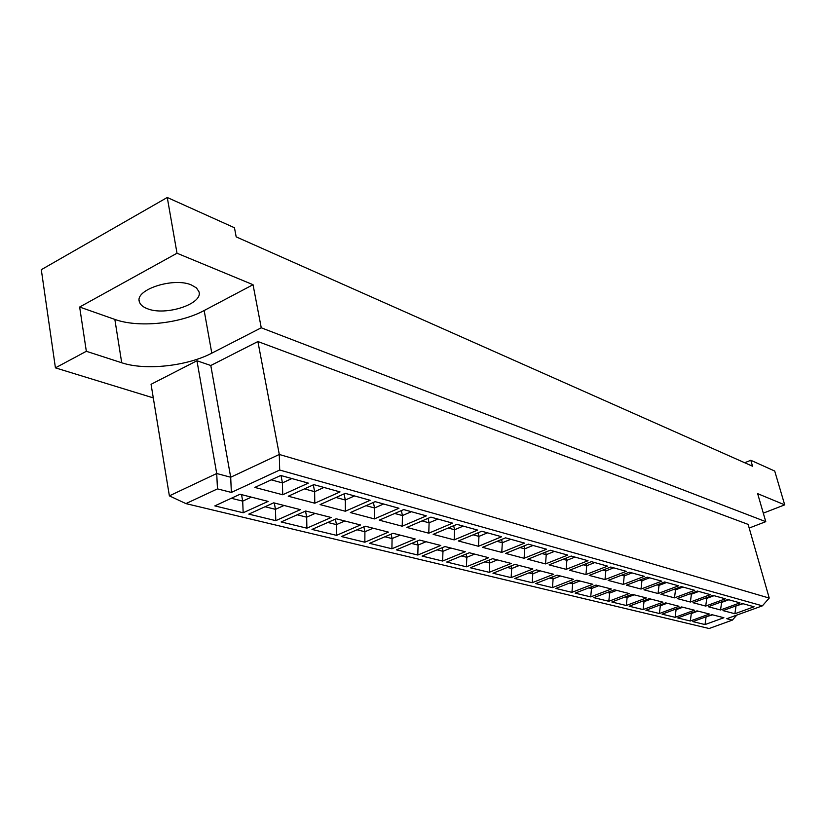 <?xml version="1.0" encoding="UTF-8"?>
<svg xmlns="http://www.w3.org/2000/svg" width="826" height="826" viewBox="0 0 826 826"><rect width="100%" height="100%" fill="white"/><g stroke="black" fill="none" stroke-linecap="round" stroke-linejoin="round"><path stroke-width="1.24" d="M147.451 308.728C142.919 307.024 140.234 304.701 139.377 301.758C134.607 289.658 173.728 276.989 191.456 284.991L196.474 287.933L198.932 291.681C203.454 303.813 165.654 316.244 147.451 308.728M763.307 513.153L784.7 504.851L774.716 471.047L750.813 460.278L752.538 466.225L236.184 236.876L234.46 227.749L167.265 197.486L41.3 269.689L55.425 367.859L153.285 397.884M750.813 460.278L744.701 462.746M784.7 504.851L757.648 493.649L765.774 521.66L749.192 528.051M114.845 319.414C138.396 328.036 179.82 323.74 204.167 310.524L253.035 284.702L177.012 253.231L79.647 307.035L114.845 319.414L121.711 362.759C145.386 370.74 187.151 366.125 211.797 353.156L261.253 327.788L765.774 521.66M79.647 307.035L86.338 351.298L121.711 362.759M86.338 351.298L55.425 367.859M196.96 360.755L151.055 384.296L169.382 495.858L216.711 473.515L196.96 360.755L210.795 365.505L257.898 341.541L748.149 524.407L769.233 598.076L762.388 605.84L279.694 470.035L231.363 492.43L217.475 488.889L185.912 503.612L709.111 628.514L732.332 620.13L726.797 618.715L762.388 605.84M177.012 253.231L167.265 197.486M253.035 284.702L261.253 327.788M217.475 488.889L216.711 473.515L230.691 477.232L210.795 365.505M231.363 492.43L230.691 477.232L279.291 454.465L257.898 341.541M279.694 470.035L279.291 454.465L769.233 598.076M711.898 614.668L723.886 617.724L705.022 624.57L692.838 621.617L711.898 614.668M742.388 603.538L754.066 606.78L734.882 613.739L722.998 610.61L742.388 603.538M697.02 610.868L709.41 614.028L690.319 621.007L677.723 617.951L697.02 610.868M727.902 599.521L739.972 602.866L720.54 609.97L708.264 606.738L727.902 599.521M681.626 606.934L694.449 610.207L675.121 617.321L662.091 614.172L681.626 606.934M712.9 595.36L725.393 598.829L705.714 606.067L693.014 602.722L712.9 595.36M665.704 602.877L678.972 606.263L659.396 613.522L645.911 610.259L665.704 602.877M697.381 591.055L710.319 594.637L690.381 602.03L677.237 598.571L697.381 591.055M649.205 598.664L662.948 602.175L643.124 609.578L629.164 606.201L649.205 598.664M681.305 586.594L694.697 590.311L674.501 597.848L660.883 594.266L681.305 586.594M632.107 594.297L646.355 597.941L626.273 605.499L611.818 601.999L632.107 594.297M664.631 581.969L678.518 585.82L658.064 593.522L643.95 589.816L664.631 581.969M614.389 589.774L629.154 593.543L608.814 601.276L593.822 597.642L614.389 589.774M647.347 577.168L661.75 581.163L641.017 589.041L626.376 585.19L647.347 577.168M596 585.087L611.323 589L590.714 596.888L575.164 593.13L596 585.087M629.391 572.191L644.352 576.341L623.341 584.395L608.153 580.389L629.391 572.191M576.899 580.213L592.82 584.271L571.933 592.345L555.795 588.442L576.899 580.213M610.755 567.018L626.294 571.334L604.993 579.563L589.217 575.412L610.755 567.018M557.065 575.144L573.595 579.367L552.439 587.627L535.671 583.569L557.065 575.144M591.385 561.649L607.533 566.13L585.944 574.555L569.548 570.239L591.385 561.649M536.435 569.888L553.627 574.277L532.181 582.722L514.753 578.499L536.435 569.888M571.22 556.053L588.019 560.709L566.14 569.341L549.083 564.85L571.22 556.053M514.97 564.406L532.863 568.969L511.129 577.622L492.988 573.234L514.97 564.406M550.24 550.23L567.73 555.082L545.542 563.921L527.793 559.254L550.24 550.23M492.606 558.696L511.242 563.456L489.219 572.325L470.324 567.751L492.606 558.696M528.382 544.169L546.606 549.218L524.107 558.283L505.615 553.41L528.382 544.169M469.302 552.749L488.724 557.705L466.401 566.801L446.711 562.031L469.302 552.749M505.574 537.84L524.582 543.116L501.764 552.398L482.487 547.328L505.574 537.84M444.987 546.544L465.255 551.716L442.622 561.04L422.086 556.074L444.987 546.544M481.775 531.242L501.619 536.745L478.481 546.275L458.358 540.978L481.775 531.242M419.587 540.07L440.764 545.47L417.811 555.031L396.377 549.848L419.587 540.07M456.912 524.345L477.645 530.096L454.166 539.884L433.154 534.35L456.912 524.345M393.052 533.297L415.179 538.944L391.916 548.763L369.511 543.343L393.052 533.297M430.914 517.128L452.596 523.147L428.777 533.193L406.815 527.422L430.914 517.128M365.288 526.203L388.437 532.12L364.844 542.217L341.417 536.539L365.288 526.203M403.697 509.58L426.392 515.868L402.231 526.214L379.237 520.163L403.697 509.58M336.203 518.78L360.456 524.975L336.533 535.362L311.991 529.414L336.203 518.78M375.169 501.661L398.958 508.258L374.446 518.904L350.358 512.564L375.169 501.661M305.703 511.005L331.143 517.489L306.88 528.175L281.16 521.949L305.703 511.005M345.247 493.359L370.203 500.288L345.33 511.242L320.065 504.593L345.247 493.359M273.695 502.827L300.396 509.642L275.791 520.659L248.802 514.123L273.695 502.827M313.808 484.635L340.033 491.914L314.789 503.21L288.264 496.219L313.808 484.635M240.046 494.247L268.12 501.403L243.164 512.76L214.812 505.894L240.046 494.247M280.747 475.466L308.325 483.117L282.719 494.764L254.821 487.423L280.747 475.466M281.026 475.549L282.42 482.9L291.888 478.553M271.227 479.854L282.42 482.9L282.719 494.764M241.533 494.619L242.699 501.124L251.393 497.138M231.321 498.274L242.699 501.124L243.164 512.76M313.312 484.862L314.634 491.666L323.978 487.454M304.422 488.889L314.634 491.666L314.789 503.21M274.284 502.982L275.471 509.343L284.041 505.471M265.084 506.741L275.471 509.343L275.791 520.659M344.07 493.876L345.309 500.019L354.509 495.93M335.996 497.479L345.309 500.019L345.33 511.242M305.527 511.077L306.694 517.169L315.15 513.411M297.215 514.784L306.694 517.169L306.88 528.175M373.393 502.445L374.55 507.969L383.615 504.005M366.063 505.667L374.55 507.969L374.446 518.904M335.387 519.141L336.471 524.624L344.814 520.979M327.829 522.466L336.471 524.624L336.533 535.362M401.374 510.582L402.438 515.558L411.379 511.707M394.714 513.462L402.438 515.558L402.231 526.214M363.894 526.812L364.906 531.748L373.125 528.206M357.028 529.776L364.906 531.748L364.844 542.217M428.105 518.325L429.086 522.817L437.904 519.069M422.065 520.907L429.086 522.817L428.777 533.193M391.142 534.112L392.071 538.562L400.176 535.114M384.916 536.766L392.071 538.562L391.916 548.763M453.67 525.708L454.568 529.745L463.252 526.1M448.198 528.01L454.568 529.745L454.166 539.884M417.202 541.071L418.07 545.077L426.061 541.722M411.565 543.446L418.07 545.077L417.811 555.031M478.13 532.76L478.956 536.384L487.516 532.832M473.184 534.814L478.956 536.384L478.481 546.275M442.168 547.721L442.963 551.314L450.851 548.041M437.068 549.837L442.963 551.314L442.622 561.04M501.568 539.492L502.322 542.744L510.767 539.285M497.107 541.319L502.322 542.744L501.764 552.398M466.091 554.07L466.824 557.292L474.599 554.101M461.497 555.96L466.824 557.292L466.401 566.801M524.035 545.934L524.727 548.836L533.049 545.459M520.029 547.555L524.727 548.836L524.107 558.283M489.044 560.142L489.715 563.033L497.386 559.914M484.903 561.825L489.715 563.033L489.219 572.325M545.604 552.098L546.234 554.69L554.442 551.396M542.011 553.544L546.234 554.69L545.542 563.921M511.087 565.965L511.686 568.536L519.265 565.5M507.37 567.452L511.686 568.536L511.129 577.622M566.316 558.004L566.884 560.307L574.979 557.096M563.105 559.285L566.884 560.307L566.14 569.341M532.264 571.54L532.811 573.833L540.276 570.869M528.939 572.862L532.811 573.833L532.181 582.722M586.233 563.673L586.739 565.717L594.73 562.578M583.373 564.798L586.739 565.717L585.944 574.555M552.625 576.899L553.121 578.923L560.493 576.021M549.672 578.055L553.121 578.923L552.439 587.627M605.386 569.114L605.84 570.911L613.718 567.844M602.856 570.095L605.84 570.911L604.993 579.563M572.222 582.031L572.666 583.817L579.945 580.988M569.61 583.053L572.666 583.817L571.933 592.345M623.826 574.338L624.229 575.918L632.004 572.914M621.606 575.195L624.229 575.918L623.341 584.395M591.096 586.976L591.488 588.535L598.674 585.768M588.804 587.864L591.488 588.535L590.714 596.888M641.596 579.367L641.947 580.74L649.618 577.808M639.654 580.11L641.947 580.74L641.017 589.041M609.289 591.726L609.629 593.089L616.723 590.373M607.286 592.5L609.629 593.089L608.814 601.276M658.714 584.209L659.024 585.386L666.603 582.516M657.052 584.849L659.024 585.386L658.064 593.522M626.831 596.3L627.13 597.466L634.131 594.813M625.096 596.961L627.13 597.466L626.273 605.499M675.245 588.876L675.503 589.867L682.978 587.059M673.82 589.403L675.503 589.867L674.501 597.848M643.764 600.708L644.012 601.7L650.929 599.108M642.287 601.266L644.012 601.7L643.124 609.578M691.186 593.367L691.414 594.193L698.786 591.447M689.999 593.811L691.414 594.193L690.381 602.03M660.108 604.962L660.325 605.788L667.15 603.238M658.869 605.427L660.325 605.788L659.396 613.522M706.591 597.694L706.777 598.375L714.056 595.68M705.611 598.055L706.777 598.375L705.714 606.067M675.895 609.061L676.071 609.733L682.813 607.244M674.883 609.433L676.071 609.733L675.121 617.321M721.48 601.875L721.625 602.412L728.821 599.779M720.706 602.164L721.625 602.412L720.54 609.97M691.166 613.016L691.31 613.553L697.96 611.106M690.36 613.315L691.31 613.553L690.319 621.007M735.873 605.923L743.09 603.734M735.285 606.129L735.987 606.325L734.882 613.739M705.931 616.836L712.611 614.843M705.321 617.063L706.044 617.249L705.022 624.57M185.912 503.612L169.382 495.858M732.332 620.13L736.802 615.102M204.167 310.524L211.797 353.156M139.377 301.758L139.181 300.602"/></g></svg>
